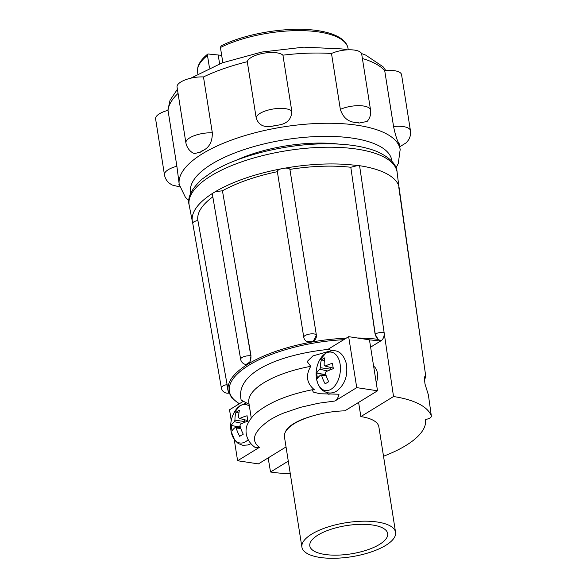 <?xml version="1.0" encoding="UTF-8"?>
<svg xmlns="http://www.w3.org/2000/svg" width="587" height="587" viewBox="0 0 587 587"><rect width="100%" height="100%" fill="white"/><g stroke="black" fill="none" stroke-linecap="round" stroke-linejoin="round"><path stroke-width="0.88" d="M209.478 68.026L207.482 55.449L207.93 53.967L221.681 55.354M220.433 47.503A76.163 27.662 171 0 1 319.115 32.014A76.163 27.662 171 0 1 348.047 48.508C347.453 45.016 345.479 41.956 342.14 39.329C336.784 35.198 328.786 32.322 318.139 30.7C290.191 26.129 246.489 32.967 221.072 45.896L220.433 47.503L222.833 62.633M212.817 196.865A99.049 35.983 171 0 0 197.885 220.463C195.214 221.02 193.483 221.842 192.683 222.921A104.677 38.023 -9 0 1 192.404 221.761A104.677 38.023 -9 0 1 212.611 193.35L212.362 194.202L240.648 359.281A6.391 2.26 -9.7 0 1 244.009 356.617A6.391 2.26 -9.7 0 1 250.832 355.817L233.993 257.568L251.009 355.847L249.886 362.003L245.982 364.52A6.391 3.926 98.6 0 0 250.832 355.817L251.009 355.847M222.436 190.797L215.429 191.626A104.677 38.023 -9 0 1 280.652 168.939C278.319 169.782 277.218 170.7 277.358 171.69A99.049 35.983 171 0 0 222.436 190.797L233.993 257.568M289.905 169.394C289.376 168.476 287.806 168.043 285.201 168.109A104.677 38.023 -9 0 1 357.505 165.593L350.799 167.273A99.049 35.983 171 0 0 289.905 169.394L316.378 335.17L313.253 341.341L306.143 341.164M357.468 338.002A95.754 34.787 -9 0 1 378.153 339.367L380.435 341.12L381.146 340.68A6.391 3.926 -81.4 0 0 384.111 332.506L393.525 396.533A101.169 36.746 -9 0 1 431.357 416.073L428.393 394.941L424.973 383.935L424.32 377.61L425.127 375.937L425.824 376.861L424.32 379.95M357.505 165.593L359.582 165.703A105.088 38.17 171 0 1 398.874 185.998L425.868 377.147M286.038 446.934L258.39 463.899L237.603 460.736L259.425 447.353C250.304 440.367 253.745 431.262 269.734 420.021C274.026 417.408 278.737 415.068 283.866 412.984L300.427 407.349L318.47 403.24L334.913 401.024L356.735 387.633L377.522 390.795L344.848 410.841A47.415 17.221 171 0 0 310.516 416.594C297.198 420.85 288.819 425.986 285.385 432.017A47.415 17.221 171 0 0 284.431 436.787L301.909 547.157A47.415 17.221 -9 0 1 326.944 527.309A47.415 17.221 -9 0 1 377.558 522.056A47.415 17.221 -9 0 1 395.572 532.321A47.415 17.221 -9 0 1 370.536 552.169A47.415 17.221 -9 0 1 319.922 557.423A47.415 17.221 -9 0 1 301.909 547.157M393.525 396.533L360.851 416.587L358.606 402.403M324.787 554.436A39.41 14.315 171 0 0 366.86 550.07A39.41 14.315 171 0 0 387.669 533.576A39.41 14.315 171 0 0 372.694 525.035A39.41 14.315 171 0 0 330.62 529.408A39.41 14.315 171 0 0 309.811 545.903A39.41 14.315 171 0 0 324.787 554.436M338.567 144.086A84.682 30.759 171 0 0 236.15 160.31M331.134 389.203A19.422 11.916 98.6 0 1 316.547 378.901L316.547 378.901C318.359 387.244 321.735 389.819 323.613 391.037C327.884 393.65 332.257 393.65 336.733 391.045C345.024 384.522 348.194 375.269 346.242 363.302C341.964 349.206 333.607 349.111 326.35 352.604L319.328 360.609A19.422 11.916 98.6 0 1 325.469 353.455A19.422 11.916 98.6 0 1 340.108 364.087A19.422 11.916 98.6 0 1 331.134 389.203M245.806 403.218L239.936 405.683L233.868 413.057A19.422 11.916 98.6 0 1 249.38 406.16M340.35 109.38A18.535 6.736 -9 0 1 363.514 106.012A18.535 6.736 -9 0 1 370.551 110.026C371.116 114.37 369.971 118.178 367.124 121.436L359.2 123.043A111.846 40.628 171 0 0 357.285 122.742A111.846 40.628 171 0 0 355.333 122.456C347.952 121.766 342.955 117.407 340.35 109.38L331.494 53.49A111.846 40.628 171 0 0 282.927 55.178L291.783 111.068C291.651 119.183 287.087 123.872 278.069 125.141A111.846 40.628 171 0 0 273.212 126.036L270.629 126.462C262.954 127.35 258.126 124.393 256.137 117.598L247.281 61.708A111.846 40.628 171 0 0 203.476 76.941L212.325 132.831C212.421 141.313 209.493 147.124 203.528 150.272A111.846 40.628 171 0 0 200.512 152.121L194.341 153.574C192.727 153.002 187.569 150.433 185.903 142.949A18.535 6.736 -9 0 1 189.74 137.85A18.535 6.736 -9 0 1 212.325 132.831M178.059 93.421A111.846 40.628 171 0 0 168.021 110.341L176.878 166.238L179.24 184.523L185.382 197.254L188.897 200.703M282.927 55.178A18.535 6.736 171 0 0 276.829 52.83A18.535 6.736 171 0 0 258.17 54.525A18.535 6.736 171 0 0 247.281 61.708M370.551 110.026L361.702 54.136A18.535 6.736 171 0 0 354.658 50.122A18.535 6.736 171 0 0 331.494 53.49M395.998 167.904L398.287 163.48L400.173 149.531L399.38 145.209A111.846 40.628 171 0 0 398.778 143.485L398.353 142.509C396.695 139.185 395.102 133.858 393.569 126.535A18.535 6.736 -9 0 1 403.379 126.601A18.535 6.736 -9 0 1 410.423 130.615L401.574 74.725A18.535 6.736 171 0 0 394.53 70.711A18.535 6.736 171 0 0 384.712 70.645A111.846 40.628 171 0 0 362.392 58.509M231.241 420.578L229.532 409.77L242.791 401.633M327.847 349.434L348.663 336.667L369.45 339.822L377.522 390.795M378.153 339.367L375.086 334.128L350.799 167.273M197.885 220.463L228.182 390.693A95.754 34.787 -9 0 1 346.169 338.193M192.683 222.921L221.365 387.926A6.391 2.326 -10 0 1 226.875 384.602A6.391 0.396 79.6 0 0 228.813 393.107L228.842 393.099M215.429 191.626L212.611 193.35M304.073 338.442L304.044 338.361A6.391 6.391 0 0 1 303.765 337.254A6.391 2.231 -9.1 0 1 309.518 334.076A6.391 2.231 -9.1 0 1 316.349 335.096A6.391 5.943 160.6 0 1 311.536 342.008A6.391 5.943 160.6 0 1 304.044 338.361A6.391 5.943 160.6 0 1 303.802 337.393A6.391 2.231 -9.1 0 1 303.765 337.254L277.358 171.69M285.201 168.109L280.652 168.939M370.61 347.144L380.435 341.12A94.69 34.398 -9 0 0 369.458 339.888M290.286 473.753A101.169 36.746 -9 0 1 270.541 472.007L268.149 457.911M376.274 382.944A12.246 7.521 -81.4 0 0 373.633 366.237M398.727 186.886L425.861 377.008M425.502 419.507A94.624 34.369 -9 0 1 425.531 419.705L425.861 419.441C429.596 418.612 431.43 417.482 431.357 416.073L428.385 394.897M425.531 419.705A94.624 34.369 -9 0 1 383.516 456.231M395.572 532.321L378.864 426.852A47.415 17.221 171 0 0 360.851 416.587M270.541 472.007L288.283 461.118M356.735 387.633L348.663 336.667M331.882 350.696L328.859 349.346C283.257 353.968 234.529 371.388 241.169 400.085L248.55 404.01M329.058 394.464A23.436 14.382 98.6 0 1 326.563 392.454M334.913 401.024C336.96 399.754 338.317 397.487 339 394.215L319.871 393.752L313.37 392.087L312.086 389.79L314.478 389.849C306.634 383.34 305.394 375.497 310.758 366.325L307.133 361.541L312.915 355.92L328.39 351.481M251.28 418.127L248.829 402.689A72.428 26.312 -9 0 1 310.758 366.325M237.603 460.736L234.25 439.575M312.086 389.79C288.562 394.559 270.409 401.897 257.627 411.803C253.32 415.244 250.128 419.052 248.059 423.212C244.574 428.848 244.816 440.118 255.154 447.441L259.425 447.353M248.118 439.7A19.422 11.916 98.6 0 1 231.087 431.35A19.422 11.916 98.6 0 1 231.087 431.342A19.422 11.916 98.6 0 1 231.036 431.019M333.394 368.651A29.306 9.363 167.8 0 0 325.998 371.754A29.152 20.633 123.9 0 0 325.44 373.31A29.306 19.239 61.2 0 0 328.72 381.733A27.119 8.666 167.8 0 0 325.198 383.898A29.306 21.748 -124.6 0 1 321.683 375.614A29.152 8.196 -163.6 0 1 320.773 374.954A29.306 9.363 167.8 0 0 317.574 378.358A27.119 20.127 -124.6 0 1 316.731 373.031A29.306 11.872 -5.7 0 1 319.878 369.274A29.152 23.135 -51.6 0 1 320.436 367.719A29.306 21.748 -124.6 0 1 321.405 359.941A27.119 10.984 -5.7 0 1 324.927 357.784A29.306 19.239 61.2 0 0 324.185 365.415A29.152 5.694 22.8 0 0 325.095 366.075A29.306 11.872 -5.7 0 1 332.55 363.316A27.119 17.801 61.2 0 0 333.394 368.651M247.934 421.092A29.306 9.363 167.8 0 0 240.531 424.203A29.152 20.633 123.9 0 0 239.973 425.758A29.306 19.239 61.2 0 0 243.26 434.182A27.119 8.666 167.8 0 0 239.738 436.339A29.306 21.748 -124.6 0 1 236.223 428.062A29.152 8.196 -163.6 0 1 235.314 427.402A29.306 9.363 167.8 0 0 232.114 430.807A27.119 20.127 -124.6 0 1 231.271 425.472A29.306 11.872 -5.7 0 1 234.418 421.715A29.152 23.135 -51.6 0 1 234.969 420.16A29.306 21.748 -124.6 0 1 235.945 412.382A27.119 10.984 -5.7 0 1 239.467 410.225A29.306 19.239 61.2 0 0 238.726 417.856A29.152 5.694 22.8 0 0 239.635 418.516A29.306 11.872 -5.7 0 1 247.09 415.765A27.119 17.801 61.2 0 0 247.934 421.092M393.569 126.535L384.712 70.645M333.277 368.122L325.095 366.075M324.398 360.506L321.405 359.941M329.967 367.293L330.261 369.135L320.436 367.719M325.55 373.728L324.354 374.462L316.731 373.031M319.878 369.274L327.685 370.94M324.354 374.462L324.464 375.159M326.012 375.247L320.773 374.954M321.683 375.614L326.262 375.981M247.817 420.571L239.635 418.516M238.938 412.947L235.945 412.382M244.508 419.742L244.794 421.576L234.969 420.16M240.09 426.169L238.894 426.91L231.271 425.472M234.418 421.715L242.226 423.381M238.894 426.91L239.004 427.607M240.553 427.688L235.314 427.402M236.223 428.062L240.795 428.429M168.021 110.341A18.535 6.736 171 0 0 155.599 118.882L164.455 174.772A18.535 6.736 -9 0 1 176.878 166.238M203.476 76.941A18.535 6.736 171 0 0 177.054 87.059L185.903 142.949M330.261 369.135L329.967 369.949M244.794 421.576L244.508 422.391M360.565 234.382L375.225 334.04A6.391 2.253 -8.4 0 1 384.111 332.506L359.582 165.703M207.482 55.449A76.163 27.662 171 0 0 197.599 72.333L197.841 73.867M357.079 149.135A105.271 38.243 171 0 0 210.924 175.917A105.271 38.243 171 0 0 189.205 205.355C187.055 197.841 191.289 189.146 201.899 179.262L212.267 171.844C237.992 155.753 284.563 144.182 324.09 143.815C345.919 143.544 363.632 146.148 377.221 151.622C390.12 157.617 396.761 164.551 397.135 172.424A105.271 38.243 171 0 0 357.079 149.135M400.173 149.531A111.846 40.628 171 0 0 357.688 125.31A111.846 40.628 171 0 0 238.285 137.71A111.846 40.628 171 0 0 179.24 184.523M391.889 161.315A101.852 36.996 171 0 0 353.073 138.231A101.852 36.996 171 0 0 243.091 149.942A101.852 36.996 171 0 0 190.768 193.174M179.351 185.154A5.753 2.091 -9 0 1 179.13 183.834M200.512 152.121A5.753 2.091 -9 0 1 201.583 151.13A5.753 2.091 -9 0 1 203.528 150.272M256.137 117.598A18.535 6.736 -9 0 1 259.946 113.43A18.535 6.736 -9 0 1 285.678 108.72A18.535 6.736 -9 0 1 291.783 111.068M278.069 125.141A5.753 2.091 171 0 0 273.212 126.036M398.778 143.485A5.753 2.091 -9 0 1 399.38 145.209M209.706 286.852L227.096 384.558M316.378 335.17L300.617 236.458M375.086 334.128L375.225 334.04A6.391 4.483 -121.5 0 0 381.146 340.68M239.445 403.687A94.69 34.398 -9 0 1 248.961 365.202A94.69 34.398 -9 0 1 343.74 339.682M310.516 416.594A41.758 15.167 171 0 0 285.385 432.017M355.333 122.456A5.753 2.091 -9 0 1 359.2 123.043M219.604 63.829L218.232 55.171M348.047 48.508L348.252 49.807M192.404 221.761L189.205 205.355M167.831 110.393L170.032 100.289L177.399 89.268M190.716 78.21L222.106 62.897L261.765 52.052L303.846 47.143L341.994 48.934L347.321 49.851M164.455 174.772C165.035 178.11 166.598 180.884 169.151 183.078L172.042 185L179.739 186.886M410.423 130.615C410.907 133.975 410.269 137.087 408.523 139.97L406.365 142.692L399.718 146.823M239.158 403.863L231.652 397.832L228.182 390.693M398.756 185.668L397.135 172.424M221.365 387.926A6.391 6.391 0 0 0 228.703 393.129M240.648 359.281A6.391 6.391 0 0 0 245.982 364.52M250.92 443.691L247.912 444.983L242.82 445.313L238.249 443.545L234.734 440.25L231.087 431.342A29.328 29.328 0 0 1 233.868 413.057M319.328 360.609A29.328 29.328 0 0 0 316.547 378.901M361.533 53.549L365.76 55.134L383.062 66.757L385.813 70.535M197.599 72.333L197.782 67.586C198.927 62.897 202.31 58.355 207.93 53.96"/></g></svg>
